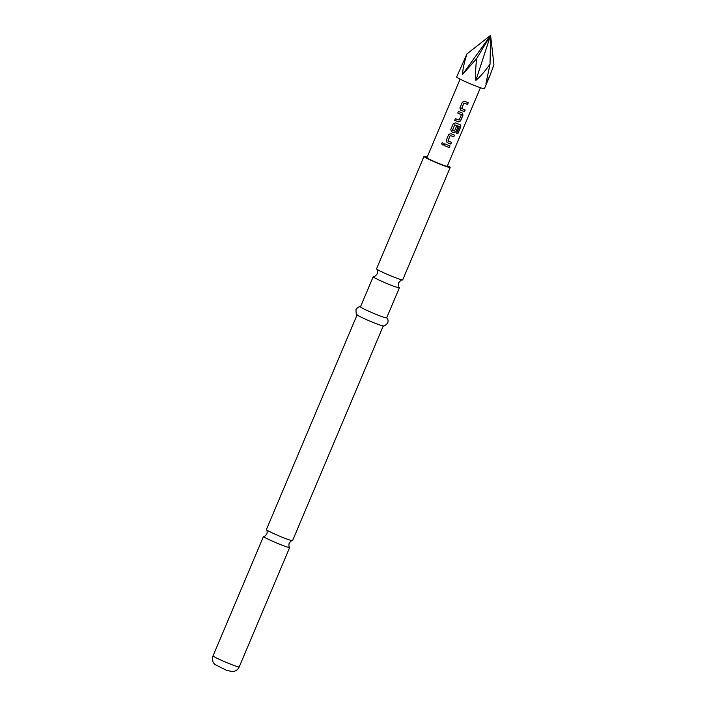 <?xml version="1.0" encoding="UTF-8"?>
<svg xmlns="http://www.w3.org/2000/svg" width="707" height="707" viewBox="0 0 707 707"><rect width="100%" height="100%" fill="white"/><g stroke="black" fill="none" stroke-linecap="round" stroke-linejoin="round"><path stroke-width="1.06" d="M441.477 143.388L442.644 142.734L443.501 144.281L442.405 144.935L441.477 143.388L442.564 142.734M266.433 529.711C267.166 530.153 267.334 531.531 266.928 533.847C265.549 535.756 264.445 536.595 263.614 536.383A14.202 0.91 22.9 0 0 263.499 536.436A14.202 0.91 22.9 0 0 263.861 536.852A14.202 0.91 22.9 0 0 279.689 544.231A14.202 0.91 22.9 0 0 289.667 547.492A14.202 0.91 22.9 0 0 289.623 547.368C288.889 546.926 288.721 545.539 289.128 543.232C290.506 541.323 291.611 540.484 292.442 540.696A14.202 0.91 -157.1 0 1 282.579 537.373A14.202 0.91 -157.1 0 1 266.76 530.003A14.202 0.91 -157.1 0 1 266.433 529.711A14.202 0.91 -157.1 0 1 266.389 529.587L357.115 314.809M447.469 165.738A14.202 0.91 -157.1 0 1 449.811 167.091A14.202 0.91 -157.1 0 1 450.182 167.506L402.707 279.892A14.202 0.91 -157.1 0 1 402.566 279.945C401.735 279.583 400.427 280.546 398.66 282.844C398.244 285.708 398.465 287.316 399.314 287.661A14.202 0.91 -157.1 0 1 399.367 287.802A14.202 0.91 -157.1 0 1 389.38 284.541A14.202 0.91 -157.1 0 1 373.561 277.162A14.202 0.91 -157.1 0 1 373.19 276.746A14.202 0.91 -157.1 0 1 373.331 276.684C374.171 277.056 375.47 276.092 377.246 273.795C377.653 270.931 377.432 269.323 376.592 268.978A14.202 0.91 -157.1 0 1 376.539 268.837L424.006 156.45A14.202 0.91 -157.1 0 1 427.169 157.157M475.873 80.377C475.431 74.756 475.661 67.527 476.562 58.699L462.546 74.482C462.811 68.977 464.278 62.119 466.965 53.909L456.642 76.975A15.068 0.963 22.9 0 0 457.04 77.416A15.068 0.963 22.9 0 0 471.993 84.495A15.068 0.963 22.9 0 0 484.401 88.702L489.827 75.861L485.903 83.868L490.048 64.116C484.967 71.266 480.239 76.692 475.873 80.377L490.587 35.35L490.048 64.116M466.965 53.909L490.587 35.35L493.946 64.744L489.827 75.861M450.182 167.506A14.202 0.91 -157.1 0 1 438.481 163.547A14.202 0.91 -157.1 0 1 424.377 156.866A14.202 0.91 -157.1 0 1 424.006 156.45M402.566 279.945A14.202 0.91 -157.1 0 1 392.73 276.623A14.202 0.91 -157.1 0 1 376.902 269.252A14.202 0.91 -157.1 0 1 376.592 268.978M386.517 317.646C387.957 318.716 388.373 320.501 387.763 323.011C385.156 325.662 383.592 326.607 383.053 325.856A14.202 0.91 -157.1 0 1 370.459 321.349A14.202 0.91 -157.1 0 1 357.512 315.154A14.202 0.91 -157.1 0 1 357.291 314.969C356.372 315.11 355.957 313.325 356.036 309.613C357.415 307.43 358.988 306.476 360.756 306.758M383.291 325.865L292.565 540.643A14.202 0.91 -157.1 0 1 292.442 540.696M399.367 287.802L386.658 317.876A14.202 0.91 -157.1 0 1 374.966 313.917A14.202 0.91 -157.1 0 1 360.862 307.236A14.202 0.91 -157.1 0 1 360.49 306.82L373.19 276.746M460.796 110.186L459.886 107.985L462.343 102.17L464.561 101.269L468.237 102.718L467.539 104.38L463.925 103.081L461.653 108.463L465.179 109.983L464.472 111.644L460.796 110.186L459.886 107.985L462.351 102.153M460.566 120.897L458.498 121.896L454.672 120.34L455.37 118.679L459.143 120.084L461.406 114.711L457.729 113.076L458.436 111.414L462.263 112.979L463.023 115.073L460.566 120.897L458.498 121.896M459.364 126.686L454.725 124.874L452.453 130.247L454.504 131.069L456.492 126.341L458.012 126.933L456.006 131.696L453.929 132.704L451.667 131.794L450.757 129.593L453.214 123.769L455.441 122.877L460.284 124.759L460.796 126.721L457.844 133.703L456.589 133.261L459.364 126.686M459.32 126.535L454.698 124.847L452.515 130.406M451.411 142.346L450.704 144.007L447.089 142.575L446.197 140.393L448.653 134.577L450.872 133.676L454.548 135.134L453.85 136.796L450.235 135.497L447.964 140.87L451.481 142.39L450.783 144.051L447.107 142.593L446.197 140.393L448.662 134.569M444.04 145.492L444.747 143.83L449.988 145.934L449.29 147.595L444.04 145.492L444.747 143.813M480.415 87.73L447.248 166.269A11.02 0.707 -157.1 0 1 438.172 163.193A11.02 0.707 -157.1 0 1 427.231 158.015A11.02 0.707 -157.1 0 1 426.94 157.688L460.116 79.157M462.546 74.482L490.587 35.35L476.562 58.699M449.908 145.889L449.29 147.595M449.21 147.551L444.049 145.483M442.29 144.935L441.522 143.397M454.477 135.09L453.77 136.751L450.218 135.47L448.008 141.002M460.186 124.715L460.681 126.668L457.729 133.65L456.492 133.208M457.942 126.889L455.927 131.652L453.876 132.669L451.649 131.776L450.757 129.593M450.766 129.575L453.222 123.76M462.21 112.943L462.944 115.029L460.487 120.853M461.353 114.561L457.729 113.076L458.436 111.406M458.445 121.86L454.672 120.34L455.379 118.661M465.1 109.939L464.393 111.6L460.778 110.168M468.167 102.683L467.46 104.336L463.907 103.063L461.698 108.595M239.231 666.895A14.202 0.91 -157.1 0 1 227.53 662.936A14.202 0.91 -157.1 0 1 213.426 656.255A14.202 0.91 -157.1 0 1 213.054 655.84C211.897 659.004 212.436 661.84 214.681 664.341L226.426 670.271L232.356 671.65C235.564 671.394 237.852 669.803 239.231 666.895L289.667 547.492M263.499 536.436L213.054 655.84"/></g></svg>
